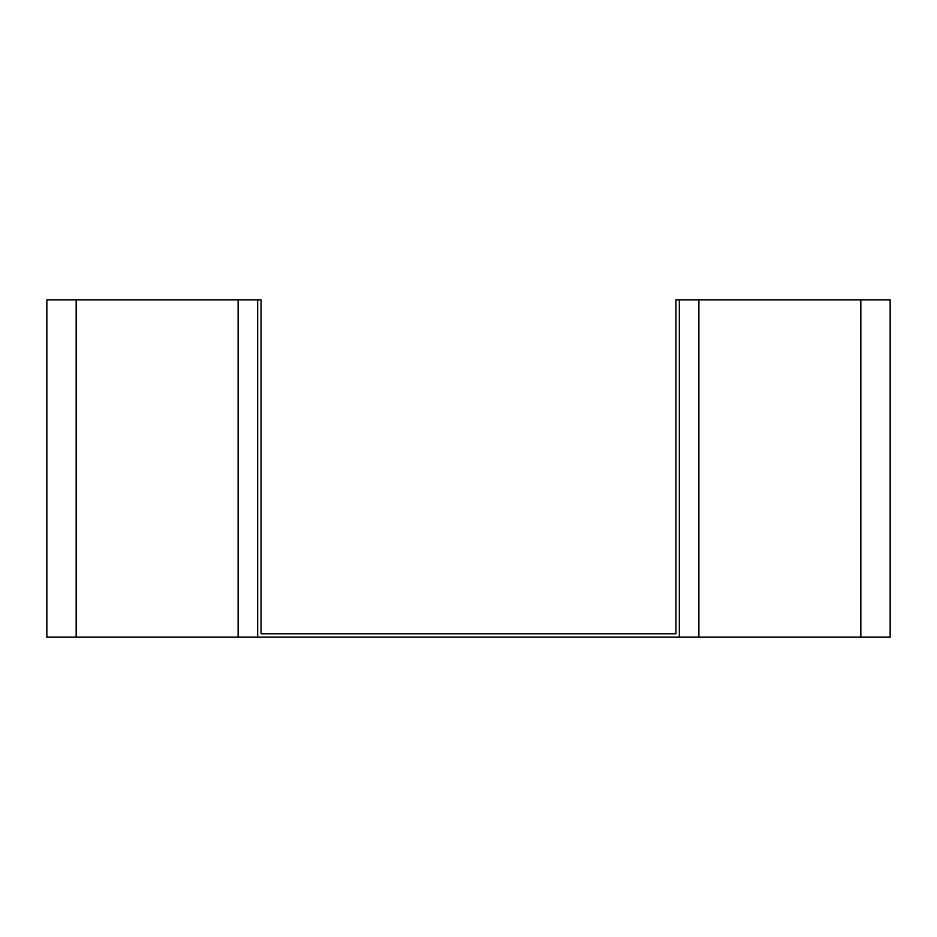<?xml version="1.0" encoding="UTF-8"?>
<svg xmlns="http://www.w3.org/2000/svg" width="937" height="937" viewBox="0 0 937 937"><rect width="100%" height="100%" fill="white"/><g stroke="black" fill="none" stroke-linecap="round" stroke-linejoin="round"><path stroke-width="1.41" d="M257.675 299.84L46.85 299.84L46.85 637.16L257.675 637.16L257.675 299.84L261.048 299.84L261.048 633.787L675.952 633.787L675.952 299.84L679.325 299.84L679.325 637.16L890.15 637.16L890.15 299.84L679.325 299.84M257.675 637.16L679.325 637.16M698.873 299.84L698.873 637.16M860.834 299.84L860.834 637.16M76.166 299.84L76.166 637.16M238.127 299.84L238.127 637.16"/></g></svg>
